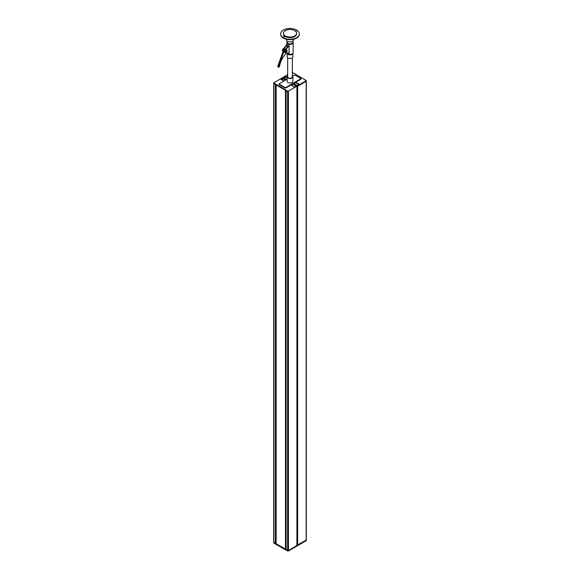 <?xml version="1.0" encoding="UTF-8"?>
<svg xmlns="http://www.w3.org/2000/svg" width="580" height="580" viewBox="0 0 580 580"><rect width="100%" height="100%" fill="white"/><g stroke="black" fill="none" stroke-linecap="round" stroke-linejoin="round"><path stroke-width="0.87" d="M286.085 549.325L287.629 550.529L288.427 550.529L297.069 545.403L297.069 86.558M292.342 72.391L306.341 80.606L306.175 81.294L297.069 86.42M273.688 83.477L273.688 542.343L275.957 543.438M275.957 84.84L275.957 543.605L285.976 549.318M306.341 80.606L288.398 91.103L287.6 91.103L273.659 82.918L287.658 74.697M288.398 91.103L288.398 91.56L287.6 91.56L273.825 83.607L273.659 82.918M285.563 80.04L283.047 78.59L281.322 79.583M287.093 77.713L285.824 76.981L284.106 77.974M298.678 84.397L295.764 82.715L294.038 83.716M295.894 86.007L292.98 84.325L291.262 85.318M285.962 79.808L283.047 78.126L280.923 79.351L283.837 81.033M287.093 77.256L285.824 76.524L283.707 77.749L286.621 79.431M293.647 83.484L296.953 85.398L299.077 84.172L295.764 82.258L293.647 83.484M292.98 83.868L290.863 85.086L294.176 87L296.293 85.775L292.98 83.868L292.98 84.325M295.764 82.715L295.764 82.258M285.824 76.981L285.824 76.524M283.047 78.59L283.047 78.126M287.093 79.156L278.973 83.977L279.132 84.665L284.969 88.037L285.759 88.037L300.868 79.315L300.868 78.394L295.031 75.03L292.516 76.023M278.973 83.977L284.969 87.573L285.759 87.573L301.027 78.626M287.658 75.871A2.907 1.675 0 0 0 287.093 76.864L287.093 81.302A2.907 1.675 0 0 0 287.948 82.49A2.907 1.675 0 0 0 291.109 82.853A2.907 1.675 0 0 0 292.907 81.302L292.907 76.864A2.907 1.675 0 0 0 292.342 75.871M287.093 76.864A2.907 1.675 0 0 0 287.948 78.053A2.907 1.675 0 0 0 291.109 78.416A2.907 1.675 0 0 0 292.907 76.864M287.658 57.797L287.658 76.864A2.342 1.356 0 0 0 288.347 77.822A2.342 1.356 0 0 0 290.899 78.111A2.342 1.356 0 0 0 292.342 76.864L292.342 57.797M286.107 50.489A1.058 0.609 -60 0 1 286.535 50.489A1.058 0.609 -60 0 1 286.571 50.511M285.331 51.874A1.058 0.609 -60 0 1 285.788 50.808A1.058 0.609 -60 0 1 286.6 50.525A1.058 0.609 -60 0 1 286.825 51.011A1.058 0.609 -60 0 1 286.361 52.069A1.058 0.609 -60 0 1 285.548 52.352A1.058 0.609 -60 0 1 285.331 51.874M286.882 50.975A1.138 0.66 -60 0 1 286.382 52.12A1.138 0.66 -60 0 1 285.505 52.432A1.138 0.66 -60 0 1 285.266 51.903A1.138 0.66 -60 0 1 285.766 50.757A1.138 0.66 -60 0 1 286.643 50.453A1.138 0.66 -60 0 1 286.882 50.975M285.976 52.352A1.138 0.66 -60 0 1 285.469 52.41M287.136 50.83A1.501 0.863 120 0 0 286.825 50.141A1.501 0.863 120 0 0 285.672 50.547A1.501 0.863 120 0 0 285.012 52.055A1.501 0.863 120 0 0 285.324 52.736A1.501 0.863 120 0 0 286.484 52.338A1.501 0.863 120 0 0 287.136 50.83M286.672 50.083A1.501 0.863 120 0 0 286.549 49.981A1.501 0.863 120 0 0 285.215 50.59L289.072 45.443L288.528 45.436L284.831 50.366L285.215 50.59M285.44 49.561A1.501 0.863 120 0 0 284.091 51.519A1.501 0.863 120 0 0 284.396 52.2L285.324 52.736M283.736 48.561A1.501 0.863 120 0 0 282.366 50.525A1.501 0.863 120 0 0 282.677 51.207L283.083 51.446M284.961 49.09A1.501 0.863 120 0 0 284.838 48.995L285.099 49.148A1.501 0.863 120 0 0 285.099 49.148A1.501 0.863 120 0 0 284.04 49.452A1.501 0.863 120 0 0 283.308 50.815M284.838 48.995A1.501 0.863 120 0 0 283.504 49.605L287.209 44.667L286.984 44.232L283.12 49.38L283.504 49.605M293.074 52.954L292.813 53.606A2.885 1.667 180 0 1 292.037 54.404A2.885 1.667 180 0 1 289.21 54.832A2.885 1.667 180 0 1 287.187 53.606L286.926 52.954A3.154 1.82 180 0 1 286.919 52.947A3.154 1.82 180 0 0 289.137 54.295A3.154 1.82 180 0 0 292.233 53.831A3.154 1.82 180 0 0 293.074 52.954A3.154 1.82 180 0 0 293.154 52.541L293.154 42.594A3.154 1.82 180 0 1 292.233 43.884A3.154 1.82 180 0 1 288.789 44.276A3.154 1.82 180 0 1 286.846 42.594A3.154 1.82 180 0 1 287.093 41.883M292.885 53.418L292.885 56.825A2.885 1.667 180 0 1 292.037 58A2.885 1.667 180 0 1 288.898 58.362A2.885 1.667 180 0 1 287.114 56.825L287.114 53.418M289.072 45.443L289.072 53.331L285.875 52.758M287.209 47.205L287.209 44.667M292.907 41.883A3.154 1.82 180 0 1 293.154 42.594M286.614 50.431A1.138 0.66 -60 0 1 286.817 50.902M285.512 52.331A1.058 0.609 -60 0 1 285.483 52.316A1.058 0.609 -60 0 1 285.266 51.939M285.519 52.802L285.404 54.266A14.993 8.656 120 0 0 279.538 66.41A0.747 0.435 -60 0 1 278.552 66.584L284.171 50.866A1.501 0.863 -60 0 1 285.462 49.532M278.646 67.244L277.914 66.823A0.747 0.435 -60 0 1 277.82 66.163L283.446 50.445A1.501 0.863 -60 0 1 285.135 49.169L285.556 49.409M287.093 41.028L287.093 42.231A2.907 1.675 0 0 0 288.891 43.783A2.907 1.675 0 0 0 292.052 43.42A2.907 1.675 0 0 0 292.907 42.231L292.907 41.028M293.465 39.302L293.465 39.933A3.466 2.001 180 0 1 292.45 41.354A3.466 2.001 180 0 1 288.673 41.789A3.466 2.001 180 0 1 286.535 39.933L286.535 39.302M295.778 31.487L296.387 31.139L295.227 30.994M284.729 36.837L283.707 36.837M283.83 36.38L284.831 36.649L283.83 36.38M295.967 38.062A9.367 5.409 0 0 0 299.367 33.894A9.367 5.409 0 0 0 293.995 29A9.367 5.409 0 0 0 284.033 29.725A9.367 5.409 0 0 0 280.633 33.894A9.367 5.409 0 0 0 286.005 38.788A9.367 5.409 0 0 0 295.967 38.062M280.64 34.082A9.367 5.409 0 0 0 280.633 34.278A9.367 5.409 0 0 0 286.005 39.172A9.367 5.409 0 0 0 295.967 38.447A9.367 5.409 0 0 0 299.367 34.278A9.367 5.409 0 0 0 299.36 34.082M296.293 31.327L295.488 31.211M284.36 35.213A6.561 3.784 0 0 0 291.733 36.931A6.561 3.784 0 0 0 296.561 33.285A6.561 3.784 0 0 0 295.64 31.349A6.561 3.784 0 0 0 288.267 29.631A6.561 3.784 0 0 0 283.439 33.285A6.561 3.784 0 0 0 284.36 35.213M283.439 33.285L283.439 33.894A6.561 3.784 0 0 0 284.36 35.83A6.561 3.784 0 0 0 291.733 37.548A6.561 3.784 0 0 0 296.561 33.894L296.561 33.285M273.688 542.257L273.825 543.047L287.6 551L288.398 551L306.175 540.734L306.312 539.944M273.659 542.358L287.6 550.543L288.398 550.543L306.341 540.045M297.069 545.258L306.312 540.06L306.312 81.164M296.873 86.203L297.671 86.203L306.153 81.309L306.175 80.837M288.427 91.546L288.427 550.529M287.629 91.575L287.629 550.529M296.902 86.652L296.902 545.628M273.847 83.621L273.847 542.568M275.391 84.513L275.391 543.46M275.921 84.818L275.921 543.46M282.569 78.865L282.569 80.301M282.83 78.706L282.83 80.453M286.085 90.683L286.085 549.637M276.123 84.934L276.123 543.837M285.462 90.328L285.462 549.231M287.6 91.56L287.6 91.103M273.825 83.607L273.825 83.143M285.759 87.573L285.759 88.037M284.969 87.573L284.969 88.037M300.868 78.858L300.868 79.315M279.132 84.209L279.132 84.665M277.82 66.163L278.552 66.584M283.446 50.445L284.171 50.866M306.175 540.277L306.175 540.734M273.825 542.583L273.825 543.047M287.6 550.543L287.6 551M288.398 550.543L288.398 551M294.488 83.455L294.488 83.969M294.56 83.411L294.56 84.013M297.671 86.203L297.671 545.186M306.153 81.309L306.153 540.292M285.976 90.625L285.976 549.485M286.846 42.594L286.846 44.421M299.367 33.894L299.367 34.278M280.633 33.894L280.633 34.278"/></g></svg>
